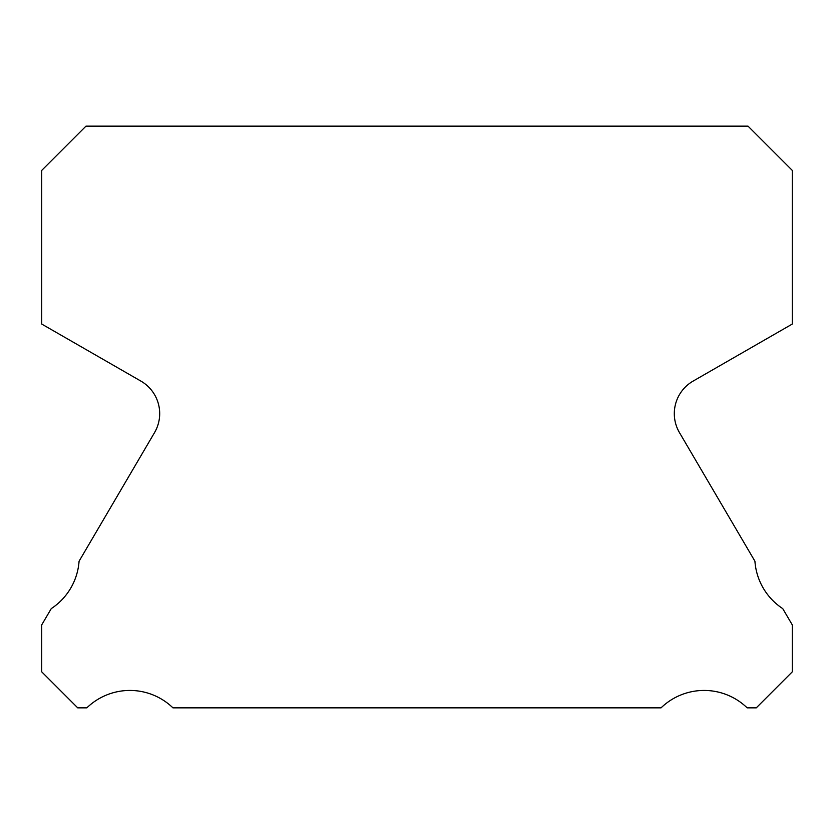 <?xml version="1.0" encoding="UTF-8"?>
<svg xmlns="http://www.w3.org/2000/svg" width="834" height="834" viewBox="0 0 834 834"><rect width="100%" height="100%" fill="white"/><g stroke="black" fill="none" stroke-linecap="round" stroke-linejoin="round"><path stroke-width="1.25" d="M679.47 432.617A37.53 37.53 0 0 1 693.075 381.117L792.3 324.04L792.3 170.428L748.015 126.142L85.985 126.142L41.7 170.428L41.7 324.04L140.925 381.117A37.53 37.53 0 0 1 154.53 432.617L79.074 561.219A61.924 61.924 0 0 1 51.26 608.622L41.7 624.916L41.7 671.829L77.729 707.857L86.84 707.857A61.924 61.924 0 0 1 172.951 707.857L661.049 707.857A61.924 61.924 0 0 1 747.16 707.857L756.271 707.857L792.3 671.829L792.3 624.916L782.74 608.622A61.924 61.924 0 0 1 754.926 561.219L679.47 432.617"/></g></svg>
